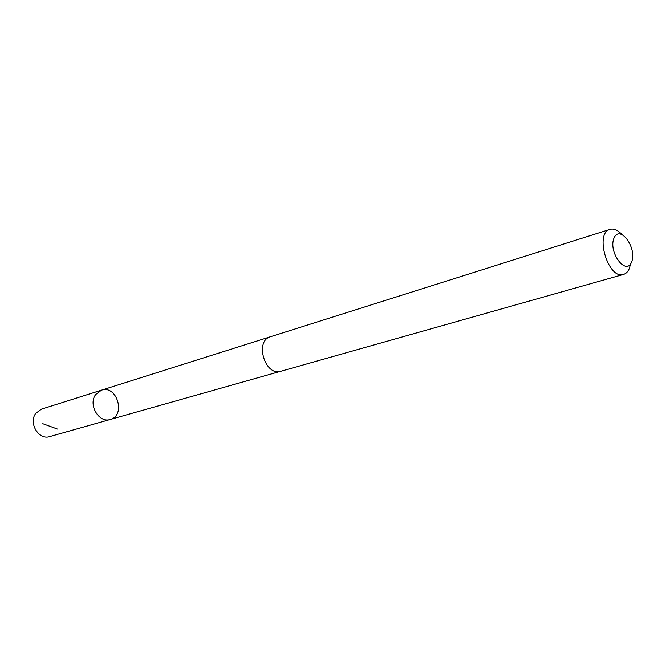 <?xml version="1.0" encoding="UTF-8"?>
<svg xmlns="http://www.w3.org/2000/svg" width="666" height="666" viewBox="0 0 666 666"><rect width="100%" height="100%" fill="white"/><g stroke="black" fill="none" stroke-linecap="round" stroke-linejoin="round"><path stroke-width="1" d="M95.671 394.538L101.457 390.176C116.925 384.582 126.224 415.642 110.223 419.48C98.968 423.434 87.895 404.57 95.671 394.538L101.457 390.176L41.483 409.132L35.831 413.295C28.18 422.81 38.728 440.417 49.709 436.588L110.223 419.48C98.968 423.434 87.895 404.57 95.671 394.538M621.628 234.232C617.648 229.97 613.794 228.346 610.056 229.362L270.529 336.713C254.287 340.842 265.026 376.731 280.869 371.253L623.534 274.409C626.09 273.634 628.038 271.628 629.362 268.381L630.535 263.977M610.056 229.362C594.197 233.033 608.266 280.053 623.534 274.409M631.634 261.938C637.362 248.077 619.805 224.076 613.985 238.087C608 252.148 626.115 276.348 631.634 261.938M57.393 429.029L42.766 423.701M270.021 336.888L101.457 390.176M280.344 371.387L110.223 419.48"/></g></svg>

